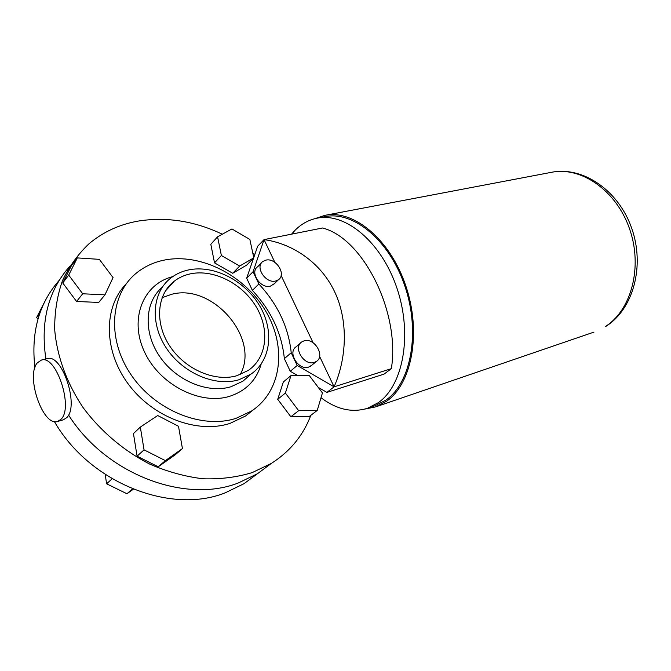 <?xml version="1.0" encoding="UTF-8"?>
<svg xmlns="http://www.w3.org/2000/svg" width="671" height="671" viewBox="0 0 671 671"><rect width="100%" height="100%" fill="white"/><g stroke="black" fill="none" stroke-linecap="round" stroke-linejoin="round"><path stroke-width="1.01" d="M57.647 421.447L63.368 419.811L66.723 417.664C79.631 406.039 61.967 353.055 47.171 358.675L41.401 360.084L37.425 362.768C25.339 375.71 42.902 427.05 57.647 421.447L60.986 419.3C73.818 407.658 56.112 354.481 41.401 360.084M162.088 297.689L171.818 294.242C213.168 283.212 260.566 339.048 240.126 374.644M236.955 375.693C215.022 382.244 185.037 369.427 169.813 346.135C154.414 322.927 156.897 294.284 174.234 281.191C178.947 277.593 184.349 275.144 190.421 273.843C213.613 268.928 242.147 283.464 255.97 306.429C269.943 329.31 267.142 357.601 248.304 370.409L236.955 375.693M188.626 269.91C213.705 264.676 244.42 280.428 259.283 305.188C274.305 329.864 271.269 360.377 250.87 374.192L238.834 379.803C215.223 386.941 182.814 373.193 166.316 348.056C149.641 323.003 152.3 292.061 170.954 277.928C176.096 273.978 181.984 271.31 188.626 269.91M164.454 260.054C201.241 252.808 245.016 275.789 265.817 311.319C286.853 346.722 282.046 390.849 251.684 410.929L236.1 418.31C202.365 429.457 155.135 410.736 130.904 374.527C106.412 338.452 110.312 293.495 136.901 272.678C144.886 266.345 154.07 262.135 164.454 260.054M253.856 409.436L245.586 415.986L230.061 423.367C197.744 434.045 152.988 417.605 128.262 384.022C103.342 350.556 103.468 306.991 126.223 283.858M310.832 415.332C303.183 435.496 290.015 451.524 271.336 463.418L252.254 472.577C236.922 477.257 220.541 479.329 203.103 478.784C185.355 476.662 167.658 471.814 150.036 464.248C124.076 451.063 100.843 431.453 83.112 407.599C66.664 383.024 56.892 355.94 54.687 329.495C54.561 312.141 57.144 295.886 62.437 280.738C69.155 266.513 78.004 254.192 88.983 243.783C103.284 231.805 119.874 224.206 138.771 220.985C166.811 216.683 194.657 221.086 222.327 234.213M252.749 252.925L254.804 254.527M270.648 463.938L257.446 473.734L238.515 482.877C185.733 503.904 106.353 474.85 68.534 415.014C106.353 474.85 185.733 503.904 238.515 482.877L257.446 473.734L270.648 463.938M140.331 427.075L133.454 433.583L137.077 456.179L158.222 466.79L175.206 454.804L182.437 448.597L178.494 426.278L157.71 415.534L140.331 427.075L144.047 449.855L137.077 456.179M217.58 236.804L210.811 244.294L214.527 262.873L232.711 273.273L246.777 265.053L253.806 257.84L249.855 239.446L231.94 228.954L217.58 236.804L221.38 255.508L214.527 262.873M277.719 399.32L290.862 416.766L309.365 416.456L317.249 410.417L322.441 392.938L309.432 375.726L290.979 375.609L283.347 381.958L277.719 399.32L285.376 393.063L298.654 410.669L290.862 416.766M77.299 257.907L71.327 265.867L62.755 282.969L76.595 301.48L98.712 302.436L104.97 294.837L113.038 277.593L99.35 259.35L77.299 257.907L68.71 275.093L62.755 282.969M45.896 358.985C40.285 321.526 48.22 290.66 69.7 266.379C48.22 290.66 40.285 321.526 45.896 358.985M221.38 255.508L239.69 266.051L232.711 273.273M239.69 266.051L253.806 257.84M298.654 410.669L317.249 410.417M290.979 375.609L285.376 393.063M144.047 449.855L165.376 460.625L158.222 466.79M165.376 460.625L182.437 448.597M68.71 275.093L82.701 293.781L76.595 301.48M82.701 293.781L104.97 294.837M54.368 421.531C89.948 483.43 171.273 514.64 225.246 492.808L244.043 483.682L257.161 473.944M59.291 280.235C38.96 303.326 30.841 332.455 34.934 367.641M37.937 319.22L36.653 317.492L39.824 313.307M36.653 317.492L45.351 300.482M133.37 489.201L126.945 493.755L106.597 483.799L112.158 478.758M126.945 493.755L132.598 488.882M106.597 483.799L105.204 474.431M314.305 362.407L316.326 361.476C325.594 356.066 314.439 337.354 304.08 340.843L301.858 341.866C292.648 347.284 304.013 366.106 314.305 362.407M300.591 342.965L296.288 346.681C287.096 352.099 298.369 370.803 308.635 367.096L311.83 365.183M275.697 280.99L278.406 279.782C286.769 274.431 275.84 257.438 265.817 260.147L262.915 261.438C254.603 266.806 265.741 283.9 275.697 280.99M261.48 262.881L257.698 266.706C249.394 272.082 260.457 289.067 270.379 286.148L274.456 283.607M291.575 234.154L295.03 230.304C301.405 223.879 308.777 219.836 317.148 218.167C345.498 212.212 381.64 242.197 397.022 288.387C412.631 334.46 403.313 385.271 378.343 402.642L367.49 408.287C352.099 413.009 336.607 409.478 321.023 397.718M317.148 218.167L325.125 216.649C353.533 210.686 389.658 240.453 404.965 286.341C420.507 332.128 411.088 382.68 386.051 400.017L375.173 405.661L367.49 408.287M359.237 382.067L367.213 379.518M318.255 387.402L326.928 392.392L384.038 374.133L391.361 368.656C400.428 312.275 362.944 238.029 322.508 227.997L264.038 239.622L257.664 246.232L253.755 257.597M297.849 375.651L290.275 371.289L284.353 358.649C281.82 333.437 271.168 310.69 252.388 290.392L246.668 278.18L253.596 258.05M284.353 358.649L291.214 352.745C288.58 327.381 277.802 304.466 258.872 284.001L252.388 290.392M326.928 392.392L334.091 386.832L297.203 365.477L290.275 371.289M297.203 365.477L291.214 352.745M258.872 284.001L253.084 271.696L264.038 239.622C290.593 243.187 319.564 260.751 334.217 290.887C348.895 320.998 346.479 358.859 334.091 386.832L391.361 368.656M253.084 271.696L246.668 278.18M264.038 239.622L274.858 262.361M281.132 275.546L313.105 342.747M319.597 356.376L334.091 386.832M314.867 218.671L324.957 215.341C353.743 209.318 390.363 239.505 405.863 286.039C421.598 332.464 412.011 383.669 386.63 401.208L375.685 406.878L365.259 408.983M162.34 287.121C144.777 301.916 143.074 332.363 159.748 356.561C176.255 380.843 207.842 393.802 230.992 386.748L242.977 381.136L250.526 374.493M261.128 364.143C256.515 380.13 246.072 390.841 229.792 396.251C200.52 405.586 159.497 384.852 144.408 351.73C128.907 318.725 143.359 283.934 172.682 276.653M605.208 326.651C631.419 310.262 643.028 266.79 629.482 228.618C616.171 190.354 581.094 166.282 551.637 172.279C583.015 166.072 618.503 190.463 631.629 228.056C645.024 265.565 633.575 308.937 605.997 326.299L605.208 326.651M174.234 281.191L165.326 291.097M250.87 374.192L242.977 381.136L250.853 374.208M251.684 410.929L245.586 415.986M271.336 463.418L244.043 483.682M316.326 361.476L310.656 366.156M278.406 279.782L273.08 284.932M551.637 172.279L324.957 215.341M593.961 332.111L375.685 406.878"/></g></svg>
